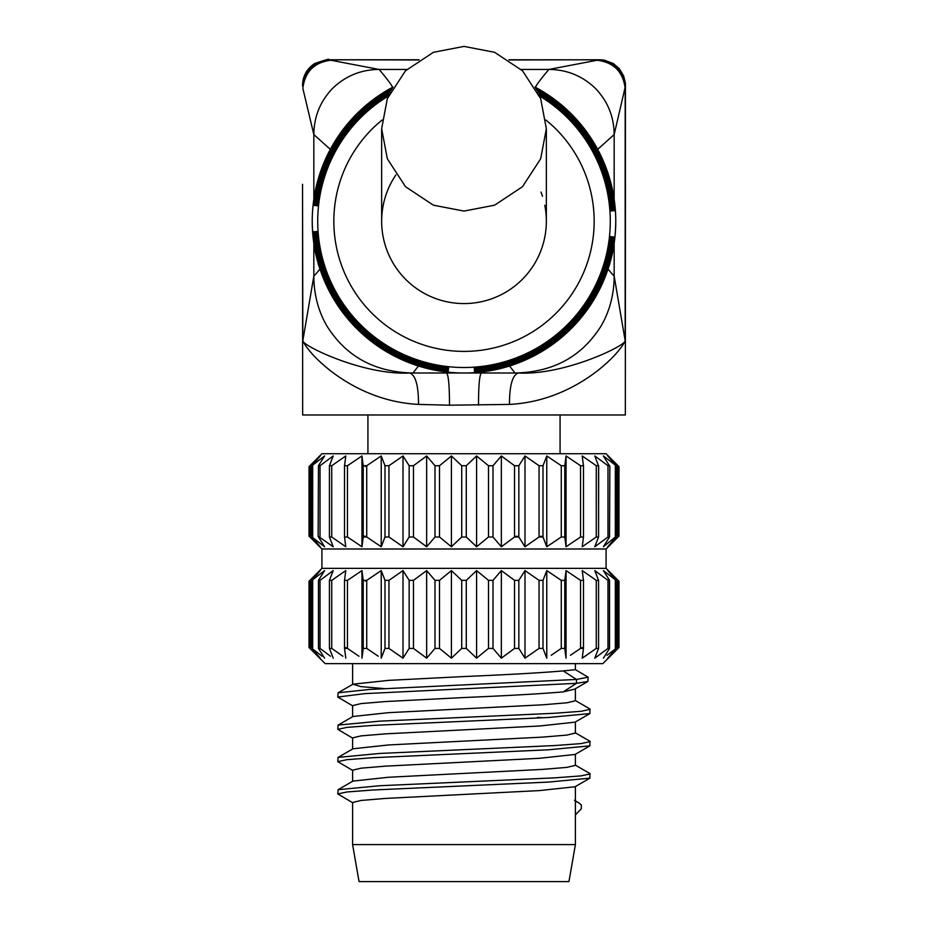 <?xml version="1.0" encoding="UTF-8"?>
<svg xmlns="http://www.w3.org/2000/svg" width="928" height="928" viewBox="0 0 928 928"><rect width="100%" height="100%" fill="white"/><g stroke="black" fill="none" stroke-linecap="round" stroke-linejoin="round"><path stroke-width="1.39" d="M359.055 881.6L568.945 881.6L575.406 844.608L352.594 844.608L359.055 881.6M352.594 844.608L352.594 802.488L361.073 800.458L385.224 798.44L539.586 790.575L575.058 786.747L589.918 778.14L548.448 782.084L373.218 789.983L346.979 791.955L337.78 793.927L352.953 802.894M578.202 802.453L581.334 804.889L581.334 808.752L575.406 814.9L575.406 801.374L578.202 802.453L574.467 800.272M352.594 749L352.594 737.899L361.073 735.881L385.224 733.862L539.562 725.998L575.047 722.158L589.906 713.562L548.413 717.506L373.172 725.394L346.956 727.366L337.78 729.338L352.953 738.305M352.594 781.295L352.594 770.194L361.073 768.175L385.224 766.157L539.586 758.292L575.058 754.452L589.918 745.845L548.436 749.801L373.207 757.689L346.956 759.661L337.769 761.633L352.942 770.6M352.594 716.706L352.594 705.605L361.073 703.586L385.224 701.568L464 697.531C508.486 695.652 541.581 693.761 563.261 691.882L576.474 683.321L364.901 693.622L337.769 697.044L352.953 706.011M575.047 700.35L589.906 708.957L589.906 713.562M575.058 732.644L589.918 741.252L589.918 745.845M575.058 764.939L589.918 773.546L589.918 778.14M543.553 717.762L537.463 717.379M575.406 721.949L575.406 733.062L566.927 735.08L542.776 737.099L388.414 744.964L352.942 748.792L338.082 757.399L337.769 761.633M575.314 669.598L588.166 677.196L587.842 681.477L576.474 683.321L576.474 679.447L563.261 670.898C541.581 672.777 508.486 674.668 464 676.547L388.426 680.375L352.942 684.203L360.864 686.616L384.459 688.611M588.166 677.196L576.474 679.447L369.147 689.469L338.082 692.81L337.769 697.044M590.22 709.317L581.067 711.289L554.84 713.261L379.598 721.16L338.094 725.104L337.78 729.338M590.231 741.611L581.009 743.595L554.793 745.555L379.552 753.455L338.082 757.399M590.231 773.906L581.056 775.878L554.863 777.85L379.633 785.738L338.094 789.693L337.78 793.927M575.406 754.255L575.406 765.345L566.927 767.363L542.776 769.382L388.449 777.258L352.953 781.086L338.094 789.693M575.406 688.704L575.406 700.768L566.927 702.786L542.776 704.804L388.426 712.669L352.953 716.497L338.094 725.104M587.842 681.477L574.606 689.168L563.261 691.882M563.261 670.898L575.406 669.703M318.13 656.235L309.001 647.477L325.148 663.624L602.852 663.624L618.999 647.477L607.759 658.172L616.111 648.405L607.051 655.261M618.999 647.477L618.999 581.288L607.759 570.592L616.111 580.36L603.397 570.592L609.545 580.36L607.991 580.348L594.79 570.592L598.56 580.36L596.275 580.348L582.216 570.592L583.48 580.36L580.545 580.348L566.045 570.592L564.781 580.36L561.278 580.348L546.778 570.592L543.008 580.36L539.052 580.348L524.993 570.592L518.833 580.36L514.541 580.348L501.352 570.592L493 580.36L488.499 580.348L476.574 570.592L466.285 580.36L461.715 580.348L451.426 570.592L439.501 580.36L435 580.348L426.648 570.592L413.459 580.36L409.167 580.348L403.007 570.592L388.948 580.36L384.992 580.348L381.222 570.592L366.722 580.36L363.231 580.348L361.955 570.592L347.455 580.36L344.52 580.348L345.784 570.592L331.725 580.36L329.44 580.348L333.21 570.592L320.009 580.36L318.455 580.348L324.603 570.592L311.889 580.348L320.241 570.592L309.94 580.36L309.94 648.405L312.365 650.772M322.155 656.235L311.889 648.405L320.241 658.172M330.496 656.235L320.009 648.405L318.455 648.405L324.603 658.172M342.896 656.235L331.725 648.405L329.44 648.405L333.21 658.172M345.784 647.558L347.455 648.405L344.52 648.405L345.784 658.172M358.985 656.235L347.455 648.405L347.455 580.348M362.303 655.574L363.231 648.405L361.955 658.172L361.955 570.592M378.253 656.235L366.722 648.405L363.231 648.405L363.231 580.348M381.826 656.676L384.285 650.296M564.781 580.36L564.769 648.405L566.045 658.172L564.769 648.405L561.278 648.405L551.22 655.261M603.397 658.172L609.545 648.405L607.991 648.405L594.79 658.172L598.56 648.405L596.275 648.405L582.216 658.172L583.48 648.405L580.545 648.405L570.488 655.261M580.545 580.348L580.545 648.405L582.216 647.558M582.216 658.172L586.531 655.261M594.79 658.172L598.838 655.261M616.111 648.405L615.322 648.405L615.322 580.348L616.111 580.36M609.545 648.405L609.545 580.36M598.56 648.405L598.56 580.36M583.48 648.405L583.48 580.36M546.778 570.592L546.778 658.172L543.008 648.405L539.052 648.405L524.993 658.172L518.833 648.405L514.541 648.405L501.352 658.172L493 648.405L488.499 648.405L476.574 658.172L466.285 648.405L461.715 648.405L451.426 658.172L439.501 648.405L435 648.405L426.648 658.172L413.459 648.405L409.167 648.405L403.007 658.172L388.948 648.405L384.992 648.405L381.222 658.172L381.222 570.592M344.52 580.348L344.52 648.405M329.44 580.348L329.44 648.405M318.455 580.348L318.455 648.405M311.889 580.348L312.678 580.36L312.678 648.405L311.889 648.405M309.94 580.36L309.047 581.23M365.33 581.09L365.934 580.835M566.045 570.592L566.045 658.172M524.993 570.592L524.993 658.172M501.352 570.592L501.352 658.172M476.574 570.592L476.574 658.172M451.426 570.592L451.426 658.172M426.648 570.592L426.648 658.172M403.007 570.592L403.007 658.172M618.999 581.288L606.088 568.365L606.088 548.993L321.912 548.993L309.047 536.129M309.001 647.477L309.001 581.288L321.912 568.365L606.088 568.365M321.912 568.365L321.912 548.993M606.088 548.993L618.999 536.071L607.759 546.766L616.111 536.999L615.322 536.999L616.111 536.999M616.111 465.717L615.322 465.717L615.322 536.999L603.397 546.766L609.545 536.999L607.991 536.999L594.79 546.766L598.56 536.999L596.275 536.999L582.216 546.766L583.48 536.999L580.545 536.999L566.045 546.766L564.781 536.999L561.278 536.999L546.778 546.766L543.008 536.999L539.052 536.999L524.993 546.766L518.833 536.999L514.541 536.999L501.352 546.766L493 536.999L488.499 536.999L476.574 546.766L466.285 536.999L461.715 536.999L451.426 546.766L439.501 536.999L435 536.999L426.648 546.766L413.459 536.999L409.167 536.999L403.007 546.766L388.948 536.999L384.992 536.999L381.222 546.766L366.722 536.999L363.231 536.999L361.955 546.766L347.455 536.999L344.52 536.999L344.508 465.902L345.784 455.95L331.725 465.717L329.44 465.717L333.21 455.95L320.009 465.717L318.455 465.717L324.603 455.95L311.889 465.717L320.241 455.95L309.001 466.645L321.912 453.734L606.088 453.734L618.999 466.645L607.759 455.95L616.111 465.717L603.397 455.95L609.847 466.459L609.545 536.999M609.545 465.717L607.991 465.717L594.79 455.95L598.664 466.216L598.56 536.999M598.56 465.717L596.275 465.717L582.216 455.95L583.492 465.902L583.48 536.999M344.52 536.999L345.784 546.766L331.725 536.999L329.44 536.999L329.44 465.717M329.44 536.999L333.21 546.766L318.153 536.268L318.455 465.717M318.455 536.999L324.603 546.766L311.889 536.999L312.678 536.999L312.678 465.717L311.889 465.717M311.889 536.999L320.241 546.766L309.001 536.071L309.047 466.587M583.48 465.717L580.545 465.717L566.045 455.95L564.781 465.717L561.278 465.717L546.778 455.95L543.008 465.717L539.052 465.717L524.993 455.95L518.833 465.717L514.541 465.717L501.352 455.95L493 465.717L488.499 465.717L476.574 455.95L466.285 465.717L461.715 465.717L451.426 455.95L439.501 465.717L435 465.717L426.648 455.95L413.459 465.717L409.167 465.717L403.007 455.95L388.948 465.717L384.992 465.717L381.222 455.95L366.722 465.717L363.231 465.717L361.955 455.95L347.455 465.717L344.52 465.717M365.33 466.459L365.934 466.192M518.427 536.535L516.014 536.233M542.718 536.535L540.618 536.21M365.18 536.21L363.753 536.198M361.955 455.95L361.955 546.766M381.222 455.95L381.222 546.766M403.007 455.95L403.007 546.766M426.648 455.95L426.648 546.766M451.426 455.95L451.426 546.766M476.574 455.95L476.574 546.766M501.352 455.95L501.352 546.766M524.993 455.95L524.993 546.766M546.778 455.95L546.778 546.766M566.045 455.95L566.045 546.766M367.929 453.734L367.929 414.978M560.071 453.734L560.071 414.978M302.667 414.978L302.54 184.324L302.667 414.978L625.333 414.978L625.449 85.202M597.678 149.362L614.162 134.572L625.46 85.898C623.674 70.435 614.974 61.747 599.36 59.833L597.156 60.239C613.698 62.35 623.024 71.688 625.17 88.264L625.17 340.704C626.191 345.471 564.27 375.596 518.3 372.998L515.005 372.998C553.378 372.232 582.146 356.456 601.298 325.647C609.789 310.776 614.081 294.269 614.162 276.126L614.162 243.333M302.54 184.324L302.83 340.704C308.119 353.858 352.814 401.14 418.54 404.411L449.477 405.2L509.46 404.411C575.198 401.14 619.892 353.846 625.17 340.704L614.162 276.126C608.93 270.477 606.97 267.879 608.292 268.308M625.31 82.743L623.616 75.876L619.336 68.718L613.292 63.51L604.151 60.088L599.65 59.763L616.795 66.306L625.31 82.743L625.437 84.518M508.915 59.763L599.36 59.833M599.766 59.763L509.228 59.972M521.142 69.449L548.866 69.449L597.156 60.239M392.532 87.336C391.546 84.819 387.08 78.868 379.134 69.449C361.154 69.577 345.668 75.864 332.665 88.311C320.276 101.198 313.989 116.626 313.838 134.572L302.83 88.264C304.999 71.665 314.337 62.315 330.844 60.239L379.134 69.449L406.858 69.449M302.551 85.202L302.54 85.898C304.326 70.447 313.026 61.758 328.64 59.833L419.085 59.763L328.396 59.763C330.322 58.487 325.763 59.74 314.708 63.51C307.62 68.254 303.618 74.669 302.69 82.743L311.205 66.306L328.35 59.763L418.772 59.972M302.563 84.506L302.69 82.743M313.838 199.149L313.838 134.572L330.322 149.362M319.708 268.308C321.018 267.879 319.07 270.477 313.838 276.126L313.838 243.333M509.542 366.003L515.005 372.998L464 372.998A151.774 151.774 0 0 1 392.985 87.093A151.774 151.774 0 0 0 464 372.998A151.774 151.774 0 0 0 535.015 87.093M389.192 94.343A147.285 147.285 0 0 0 317.515 205.83L316.204 205.691A148.608 148.608 0 0 1 390.201 92.232M391.106 90.468A149.698 149.698 0 0 0 315.114 205.575L314.267 205.482A150.556 150.556 0 0 1 391.86 89.076M392.44 88.044A151.194 151.194 0 0 0 313.641 205.424L313.235 205.378A151.589 151.589 0 0 1 392.811 87.383M317.074 231.501A147.285 147.285 0 0 0 448.607 367.708L448.468 369.019A148.608 148.608 0 0 1 315.752 231.594L317.074 231.501L315.752 231.594M314.662 231.664A149.698 149.698 0 0 0 448.352 370.11L448.259 370.956A150.556 150.556 0 0 1 313.803 231.722L314.662 231.675M313.177 231.768A151.194 151.194 0 0 0 448.201 371.594L448.154 371.989A151.589 151.589 0 0 1 312.771 231.803L312.771 231.803M537.799 92.232A148.608 148.608 0 0 1 612.248 210.853L610.926 210.946A147.285 147.285 0 0 0 538.808 94.343M536.14 89.076A150.556 150.556 0 0 1 614.197 210.726L613.338 210.784A149.698 149.698 0 0 0 536.894 90.468M535.189 87.383A151.589 151.589 0 0 1 615.229 210.644L614.823 210.679A151.194 151.194 0 0 0 535.56 88.044M474.278 368.161A147.285 147.285 0 0 0 610.485 236.617L611.796 236.756A148.608 148.608 0 0 1 474.37 369.472L474.278 368.161L474.37 369.472M474.44 370.562A149.698 149.698 0 0 0 612.886 236.872L613.733 236.965A150.556 150.556 0 0 1 474.498 371.42L474.44 370.562M474.544 372.047A151.194 151.194 0 0 0 614.359 237.023L614.765 237.069A151.589 151.589 0 0 1 474.579 372.453L474.579 372.453M614.162 199.149L614.162 134.572C614 116.626 607.724 101.198 595.324 88.311C582.332 75.864 566.846 69.577 548.866 69.449C540.92 78.857 536.454 84.819 535.479 87.336M464 372.998L409.7 372.998C363.764 375.596 301.844 345.494 302.83 340.704L313.838 276.126C313.919 294.269 318.211 310.776 326.702 325.647C345.866 356.456 374.622 372.232 412.995 372.998L418.458 366.003M610.926 210.946L612.248 210.853M613.338 210.772L614.197 210.714L613.338 210.772M546.348 128.748L540.676 158.758L522.534 186.656L494.612 205.181L464 211.074L433.388 205.181L405.466 186.656L387.324 158.758L381.652 128.748L387.312 98.728L405.455 70.83L433.388 52.304L464 46.4L494.612 52.304L522.545 70.83L540.688 98.728L546.348 128.748L546.348 221.119A82.348 82.348 0 0 1 464 303.572A82.348 82.348 0 0 1 395.873 174.963M541.012 192.061A82.348 82.348 0 0 1 542.474 196.272A82.348 82.348 0 0 0 541.012 192.061A82.348 82.348 0 0 1 542.474 196.272M544.782 205.262A82.348 82.348 0 0 1 545.444 209.044A82.348 82.348 0 0 0 544.782 205.262A82.348 82.348 0 0 1 545.444 209.044M545.502 209.484A82.348 82.348 0 0 1 546.348 220.864A82.348 82.348 0 0 0 545.502 209.484A82.348 82.348 0 0 1 546.348 220.864M546.348 221.05L546.348 221.05A82.348 82.348 0 0 1 464 303.572A82.348 82.348 0 0 1 381.652 221.026L381.652 221.038A82.348 82.348 0 0 0 464 303.572A82.348 82.348 0 0 0 546.348 221.05M381.652 220.876A82.348 82.348 0 0 1 383.206 205.32A82.348 82.348 0 0 0 381.652 220.876M385.526 196.284A82.348 82.348 0 0 1 386.999 192.038A82.348 82.348 0 0 0 385.526 196.284M448.607 367.708L448.468 369.019M448.352 370.11L448.259 370.956L448.352 370.11M618.06 648.405L618.06 580.348M607.991 648.405L607.991 580.348M598.56 581.172L598.56 647.593M596.275 648.405L596.275 580.348M583.48 580.708L583.48 648.057M561.278 648.405L561.278 580.348M543.008 580.36L543.008 648.405M539.052 648.405L539.052 580.348M518.833 580.36L518.833 648.405M514.541 648.405L514.541 580.348M493 580.36L493 648.405M488.499 648.405L488.499 580.348M466.285 580.36L466.285 648.405M461.715 648.405L461.715 580.348M439.501 580.36L439.501 648.405M435 648.405L435 580.348M413.459 580.36L413.459 648.405M409.167 648.405L409.167 580.348M388.948 580.36L388.948 648.405M384.992 648.405L384.992 580.348M366.722 580.36L366.722 648.405M344.52 648.057L344.52 580.708M331.725 580.36L331.725 648.405M329.44 647.593L329.44 581.172M320.009 580.36L320.009 648.405M618.06 536.999L618.06 465.717M309.94 465.717L309.94 536.999M347.455 465.717L347.455 536.999M320.009 465.717L320.009 536.999M329.44 536.175L329.44 466.54M331.725 465.717L331.725 536.999M344.52 536.651L344.52 466.076M363.231 536.999L363.231 465.717M366.722 465.717L366.722 536.999M384.992 536.999L384.992 465.717M388.948 465.717L388.948 536.999M409.167 536.999L409.167 465.717M413.459 465.717L413.459 536.999M435 536.999L435 465.717M439.501 465.717L439.501 536.999M461.715 536.999L461.715 465.717M466.285 465.717L466.285 536.999M488.499 536.999L488.499 465.717M493 465.717L493 536.999M514.541 536.999L514.541 465.717M518.833 465.717L518.833 536.999M539.052 536.999L539.052 465.717M543.008 465.717L543.008 536.999M561.278 536.999L561.278 465.717M564.781 465.717L564.781 536.999M580.545 536.999L580.545 465.717M583.48 466.076L583.48 536.651M596.275 536.999L596.275 465.717M598.56 466.54L598.56 536.175M607.991 536.999L607.991 465.717M330.844 60.239L328.64 59.833M388.472 95.944A146.288 146.288 0 0 0 464 367.511A146.288 146.288 0 0 0 539.528 95.944M382.116 120.037A130.175 130.175 0 0 0 464 351.399A130.175 130.175 0 0 0 545.884 120.037M509.46 404.411C509.507 385.468 512.453 375.005 518.3 372.998M478.523 405.2C478.512 385.839 479.463 375.098 481.377 372.998M449.477 405.2C449.477 386.013 448.526 375.272 446.623 372.998M418.54 404.411C418.493 385.468 415.547 375.005 409.7 372.998M575.406 786.538L575.406 801.374M575.406 814.9L575.406 844.608M352.942 684.214L338.082 692.81M352.594 663.624L352.594 684.412M575.406 663.624L575.406 669.691M616.702 647.535L616.702 581.23M311.298 647.535L311.298 581.23M618.999 536.071L618.999 466.645M311.298 536.117L311.298 466.598M616.702 536.117L616.702 466.598M625.333 414.978L625.46 184.324M342.246 130.604L356.178 114.399M585.765 130.616L571.81 114.399M312.226 221.224C312.736 248.124 317.063 258.042 318.582 265.095M615.774 221.224C615.264 248.124 610.937 258.042 609.418 265.095M381.652 128.748L381.652 221.119"/></g></svg>
